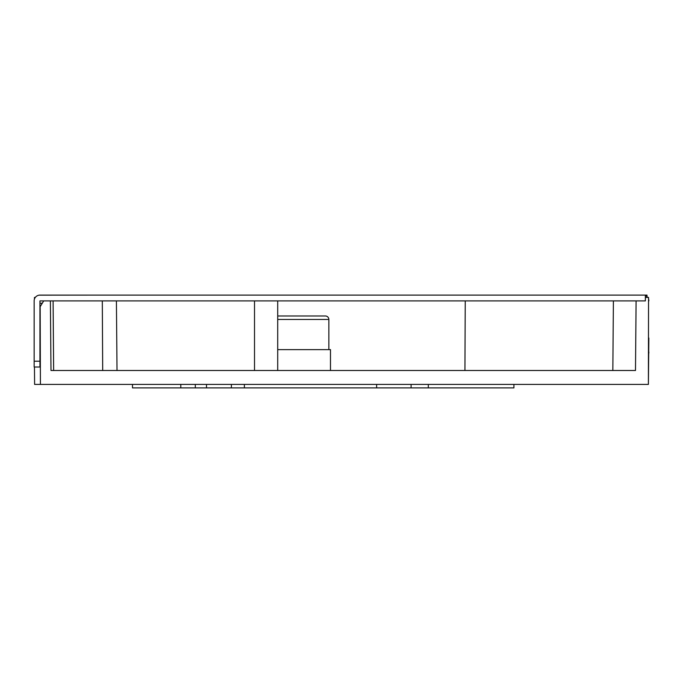 <?xml version="1.0" encoding="UTF-8"?>
<svg xmlns="http://www.w3.org/2000/svg" width="683" height="683" viewBox="0 0 683 683"><rect width="100%" height="100%" fill="white"/><g stroke="black" fill="none" stroke-linecap="round" stroke-linejoin="round"><path stroke-width="1.02" d="M277.708 315.981L325.381 315.981A3.483 3.483 0 0 1 328.856 319.465L277.708 319.465M277.708 349.619L330.478 349.619L330.478 370.493L635.489 370.493L636.095 300.904L645.367 300.904L645.367 295.107L646.997 295.107L646.997 296.653M206.497 384.409L206.497 387.893L132.493 387.893L132.493 384.409M206.497 387.893L411.089 387.893L411.089 384.409M513.923 384.409L513.923 387.893L411.089 387.893M648.85 338.017L648.398 384.409L34.602 384.409L34.457 367.019M635.489 370.493L50.994 370.493L50.388 300.904L43.703 300.904L40.169 306.71L40.408 384.409M648.85 300.904A5.797 5.797 0 0 0 648.56 299.103L648.543 297.429L645.367 297.429L645.367 300.904L39.947 300.904L39.947 367.019L34.15 367.019L34.15 300.904L34.15 351.941M636.095 300.904L613.402 300.904L612.839 370.493M244.386 384.409L244.386 387.893M102.305 300.904L102.689 370.493L53.641 370.493L53.103 300.904M254.511 300.904L254.511 370.493L117.015 370.493L116.409 300.904M648.398 384.409L648.543 297.429M42.286 303.226L39.947 303.226M34.44 299.103L34.457 297.429L35.311 297.429M277.708 370.493L277.708 300.904M195.304 384.409L195.304 387.893M231.383 384.409L231.383 387.893M34.15 300.904A5.797 5.797 0 0 1 39.947 295.107L645.367 295.107M39.127 295.167L97.208 295.107M648.85 351.941L648.85 353.094M647.689 297.429A5.797 5.797 0 0 0 645.367 295.594M376.623 384.409L376.623 387.893M428.309 384.409L428.309 387.893M465.243 300.904L464.935 370.493M180.799 384.409L180.799 387.893M39.947 361.213L34.15 361.213M328.856 349.619L328.856 319.465"/></g></svg>
